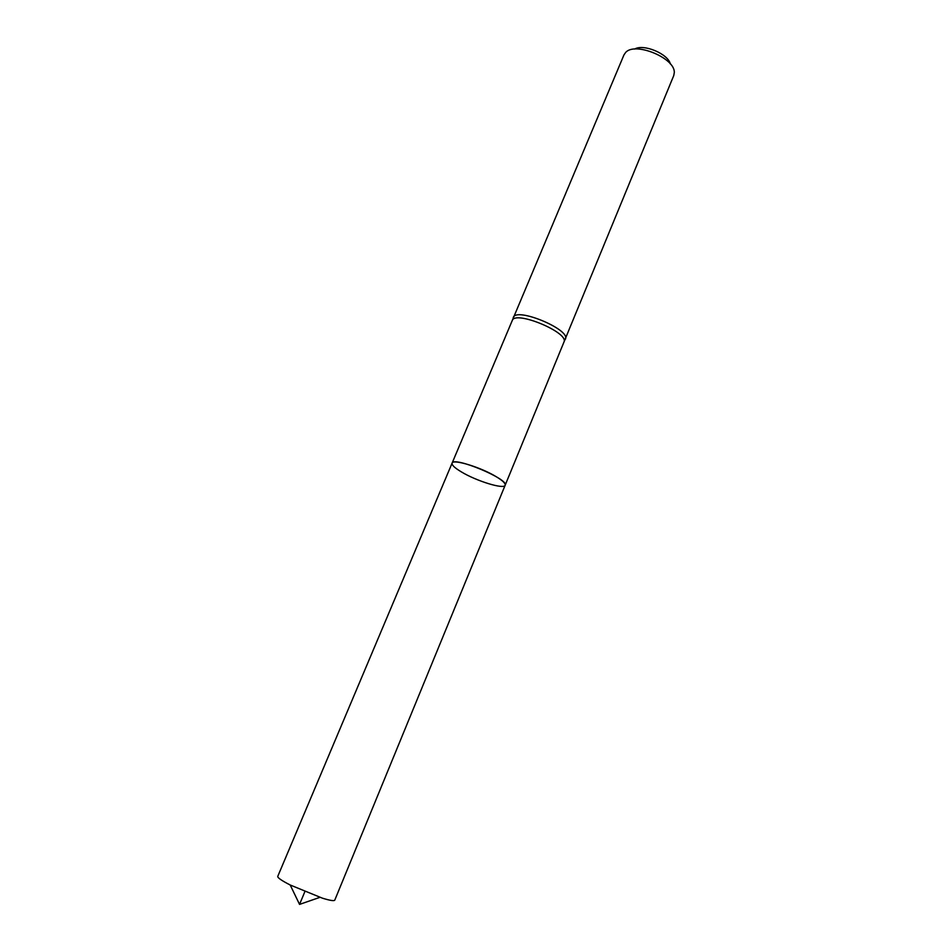 <?xml version="1.0" encoding="UTF-8"?>
<svg xmlns="http://www.w3.org/2000/svg" width="952" height="952" viewBox="0 0 952 952"><rect width="100%" height="100%" fill="white"/><g stroke="black" fill="none" stroke-linecap="round" stroke-linejoin="round"><path stroke-width="1.43" d="M452.093 463.148L512.247 320.538C515.008 310.007 569.486 332.676 563.953 342.065L505.155 485.246C509.391 479.284 453.33 455.948 452.093 463.148C451.629 465.004 454.711 467.92 461.363 471.894C476.559 481.129 504.203 489.625 505.155 485.246L334.771 900.14C334.116 901.163 329.987 900.509 322.383 898.164L290.205 885.003C281.685 880.636 277.532 877.768 277.746 876.411L452.093 463.148C452.735 458.697 481.117 467.361 496.361 476.785C502.727 480.677 505.655 483.497 505.155 485.246M565.214 339.519L565.381 339.186C570.986 329.654 516.103 306.806 513.295 317.504L513.176 317.861M670.351 63.962C668.066 53.776 643.457 43.53 634.615 49.087M563.953 342.065L673.754 75.565L674.278 72.685C675.492 58.239 635.055 41.412 625.654 52.455L623.988 54.847L512.247 320.538M304.842 891.679L299.547 904.4L319.884 897.355M299.547 904.4L290.205 885.003"/></g></svg>
